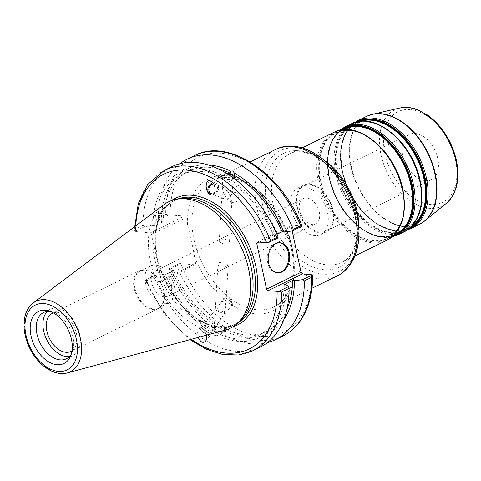 <?xml version="1.0" encoding="UTF-8"?>
<svg xmlns="http://www.w3.org/2000/svg" width="481" height="481" viewBox="0 0 481 481"><rect width="100%" height="100%" fill="white"/><g stroke="black" fill="none" stroke-linecap="round" stroke-linejoin="round"><path stroke-width="0.36" stroke-dasharray="2.4 1.8" d="M171.326 284.415A14.105 9.097 63.9 0 1 167.671 296.254A14.105 9.097 63.9 0 1 151.623 282.75A14.105 9.097 63.9 0 1 155.279 270.911A14.105 9.097 63.9 0 1 171.326 284.415M319.294 212.055A14.105 9.097 -116.1 0 0 303.246 198.551A14.105 9.097 -116.1 0 0 299.591 210.395A14.105 9.097 -116.1 0 0 315.638 223.899A14.105 9.097 -116.1 0 0 319.294 212.055M219.48 267.051L224.982 267.111L228.15 265.169L224.97 262.933L219.33 262.566L217.911 264.58L219.48 267.051M220.875 242.701L219.252 241.137L224.525 238.768L229.491 241.727L228.072 243.741C225.727 244.39 223.328 244.041 220.875 242.701M415.187 133.435A25.114 16.192 63.9 0 1 436.562 154.179A25.114 16.192 63.9 0 1 431.277 179.599A25.114 16.192 63.9 0 1 425.306 180.652A25.114 16.192 63.9 0 1 403.932 159.908A25.114 16.192 63.9 0 1 409.217 134.482A25.114 16.192 63.9 0 1 415.187 133.435M151.569 234.53L161.375 280.273L195.863 263.402L191.438 240.302L186.057 217.659L151.569 234.53L150.144 232.948L184.632 216.083L168.687 214.917L165.704 214.322A100.451 64.761 63.9 0 1 194.601 155.567M320.105 232.96A25.944 16.727 63.9 0 1 298.016 211.532A25.944 16.727 63.9 0 1 303.481 185.263A25.944 16.727 63.9 0 1 309.644 184.181A25.944 16.727 63.9 0 1 331.734 205.609A25.944 16.727 63.9 0 1 326.274 231.872A25.944 16.727 63.9 0 1 320.105 232.96M314.67 235.612A25.944 16.727 63.9 0 1 292.586 214.183A25.944 16.727 63.9 0 1 298.046 187.921A25.944 16.727 63.9 0 1 304.214 186.838A25.944 16.727 63.9 0 1 326.298 208.267A25.944 16.727 63.9 0 1 320.839 234.53A25.944 16.727 63.9 0 1 314.67 235.612M319.937 232.179A25.114 16.192 63.9 0 1 298.557 211.436A25.114 16.192 63.9 0 1 303.842 186.009A25.114 16.192 63.9 0 1 309.812 184.963A25.114 16.192 63.9 0 1 331.193 205.706A25.114 16.192 63.9 0 1 325.908 231.127A25.114 16.192 63.9 0 1 319.937 232.179M145.496 283.159A20.563 13.258 -116.1 0 0 168.891 302.85A20.563 13.258 -116.1 0 0 174.224 285.582A20.563 13.258 -116.1 0 0 150.824 265.897A20.563 13.258 -116.1 0 0 145.496 283.159M134.884 288.347A20.563 13.258 63.9 0 1 140.218 271.086A20.563 13.258 63.9 0 1 161.159 283.736A20.563 13.258 63.9 0 1 158.285 308.038A20.563 13.258 63.9 0 1 134.884 288.347M216.955 311.093L215.338 309.77L216.624 309.74L219.733 304.046C223.611 299.795 225.631 300.547 225.787 306.301L224.062 313.606L216.955 311.093M215.801 331.211A5.129 2.573 -176.7 0 1 214.201 329.196A5.129 2.573 -176.7 0 1 217.364 327.02A5.129 2.573 -176.7 0 1 222.847 327.765A5.129 2.573 -176.7 0 1 224.441 329.78A5.129 2.573 -176.7 0 1 221.278 331.956A5.129 2.573 -176.7 0 1 215.801 331.211M216.624 309.74L214.899 317.045C214.779 319.655 215.26 321.272 216.336 321.897C217.604 322.456 219.15 321.591 220.959 319.3L224.062 313.606L225.379 313.504C224.002 312.127 221.086 310.87 216.624 309.74M214.76 331.722A6.644 3.337 -176.7 0 1 212.692 329.106A6.644 3.337 -176.7 0 1 216.787 326.292A6.644 3.337 -176.7 0 1 223.887 327.26A6.644 3.337 -176.7 0 1 225.956 329.87A6.644 3.337 -176.7 0 1 221.855 332.684A6.644 3.337 -176.7 0 1 214.76 331.722M223.677 330.892L221.35 329.148L221.476 326.936L216.594 326.683L214.484 327.314L213.107 328.391L212.668 329.533L213.155 331.006L213.029 333.219C213.756 335.335 215.079 336.021 216.985 335.275L217.111 333.062L223.076 332.738L225.932 330.297L225.433 328.992L225.306 331.205L223.677 330.892M231.018 301.93A5.129 1.233 -142.5 0 0 224.952 297.986A5.129 1.233 -142.5 0 0 224.284 298.112A5.129 1.233 -142.5 0 0 225.691 300.541A5.129 1.233 -142.5 0 0 232.419 304.359A5.129 1.233 -142.5 0 0 232.371 303.679A5.129 1.233 -142.5 0 0 231.018 301.93M207.648 332.389A5.129 1.233 -142.5 0 0 200.914 328.571A5.129 1.233 -142.5 0 0 202.321 331A5.129 1.233 -142.5 0 0 209.055 334.818A5.129 1.233 -142.5 0 0 207.648 332.389M207.221 334.95A6.325 1.521 -142.5 0 0 210.005 335.546A6.325 1.521 -142.5 0 0 208.075 332.353A6.325 1.521 -142.5 0 0 202.748 328.439A6.325 1.521 -142.5 0 0 199.964 327.844A6.325 1.521 -142.5 0 0 201.894 331.036A6.325 1.521 -142.5 0 0 207.221 334.95M198.268 337.415C197.228 334.151 197.378 331.505 198.713 329.473C199.753 328.21 201.034 327.946 202.561 328.679C204.575 329.882 205.922 332.04 206.596 335.155M221.35 329.148A91.618 59.067 63.9 0 1 171.705 270.304L169.3 268.44L179.13 263.63L195.076 264.797L160.588 281.662L161.375 280.273M267.442 342.604A100.451 64.761 63.9 0 1 169.402 269.51L169.3 268.44M283.832 319.588A91.618 59.067 63.9 0 1 225.306 331.205M221.476 326.936A89.057 57.419 63.9 0 1 173.569 270.46L171.705 270.304M213.155 331.006A89.057 57.419 63.9 0 1 165.248 274.531L173.569 270.46M213.029 333.219A91.618 59.067 63.9 0 1 163.384 274.368L165.248 274.531M224.02 187.855C226.461 189.436 228.709 192.34 230.772 196.567L232.263 193.392L230.429 190.482C227.982 189.755 225.619 190.494 223.334 192.701L222.258 188.672L224.02 187.855M233.038 177.675A5.129 2.573 -176.7 0 1 224.555 178.541A5.129 2.573 -176.7 0 1 222.956 176.527A5.129 2.573 -176.7 0 1 228.006 174.236M224.886 195.623C226.876 198.755 228.697 200.727 230.351 201.539L231.848 200.595L230.772 196.567C228.493 198.779 226.124 199.519 223.677 198.791L221.849 195.875L222.174 194.504L223.334 192.701L224.886 195.623M213.666 183.916A5.129 4.185 112.4 0 1 215.121 184.175A5.129 4.185 112.4 0 1 217.472 188.811A5.129 4.185 112.4 0 1 214.255 193.53M226.81 173.485A6.644 3.337 3.3 0 0 221.446 176.443A6.644 3.337 3.3 0 0 223.515 179.052A6.644 3.337 3.3 0 0 230.609 180.02A6.644 3.337 3.3 0 0 234.71 177.2A6.644 3.337 3.3 0 0 234.71 176.99M233.916 178.325L230.802 179.623L228.283 179.732L225.92 179.371L226.052 177.158C224.278 175.553 222.962 174.868 222.096 175.108L221.969 177.315L221.47 176.016L226.25 173.148M168.687 214.917L158.856 219.721L161.261 221.585L163.125 221.741L154.804 225.811L152.94 225.655A91.618 59.067 63.9 0 1 222.096 175.108M152.94 225.655L144.745 226.623L134.824 231.475L150.144 232.948M164.454 170.31A100.451 64.761 -116.1 0 0 135.564 229.064L143.019 225.415L144.745 226.623M143.019 225.415A100.451 64.761 63.9 0 1 171.909 166.66M278.102 237.873L275.697 236.009L273.827 235.852L276.942 234.331M226.052 177.158A91.618 59.067 63.9 0 1 275.697 236.009M154.804 225.811A89.057 57.419 63.9 0 1 180.417 175.18A89.057 57.419 63.9 0 1 221.969 177.315M163.125 221.741A89.057 57.419 63.9 0 1 188.738 171.116A89.057 57.419 63.9 0 1 218.23 168.807M161.261 221.585A91.618 59.067 63.9 0 1 208.189 164.905M229.99 197.727A5.129 4.185 -67.6 0 0 232.341 202.357A5.129 4.185 -67.6 0 0 238.6 197.511A5.129 4.185 -67.6 0 0 236.249 192.875A5.129 4.185 -67.6 0 0 229.99 197.727M210.672 194.727A6.325 5.165 -67.6 0 0 210.762 194.763A6.325 5.165 -67.6 0 0 217.857 191.095A6.325 5.165 -67.6 0 0 215.921 183.225A6.325 5.165 -67.6 0 0 215.578 183.063A6.325 5.165 -67.6 0 0 212.933 182.852M134.205 288.438A21.176 13.654 -116.1 0 0 158.297 308.706A21.176 13.654 -116.1 0 0 163.787 290.933A21.176 13.654 -116.1 0 0 139.694 270.665A21.176 13.654 -116.1 0 0 134.205 288.438M53.445 312.927A21.176 13.654 63.9 0 1 73.924 326.395A21.176 13.654 63.9 0 1 71.976 350.829M160.588 281.662L145.268 280.195L155.189 275.342L163.384 274.368M241.498 319.24A68.969 44.468 63.9 0 1 233.255 325.258A68.969 44.468 63.9 0 1 216.859 328.138A68.969 44.468 63.9 0 1 158.141 271.164A68.969 44.468 63.9 0 1 172.655 201.341A68.969 44.468 63.9 0 1 182.467 198.527M302.038 226.16L292.021 225.138L257.533 242.003M158.856 219.721L158.345 217.923L165.704 214.322M184.632 216.083L186.057 217.659M259.295 242.153L291.233 226.533L292.021 225.138M291.233 226.533L292.189 230.97M195.863 263.402L195.076 264.797M282.852 336.045A100.451 64.761 63.9 0 1 176.767 265.909L179.13 263.63M260.167 347.138A100.451 64.761 63.9 0 1 154.076 277.002L146.621 280.645L145.334 280.459L164.406 314.009L190.007 339.652M155.189 275.342L154.076 277.002M135.564 229.064L134.704 230.652L134.824 231.475M225.156 330.122A70.316 45.334 63.9 0 1 213.678 331.084A70.316 45.334 63.9 0 1 155.321 277.038A70.316 45.334 63.9 0 1 163.847 204.744M176.767 265.909L169.402 269.51M158.345 217.923A100.451 64.761 63.9 0 1 179.96 163.702M279.768 242.773A15.067 10.744 94.8 0 0 279.323 242.725A15.067 10.744 94.8 0 0 267.713 262.8A15.067 10.744 94.8 0 0 276.791 272.751A15.067 10.744 94.8 0 0 277.236 272.775M225.92 179.371A89.057 57.419 63.9 0 1 273.827 235.852M286.916 309.259A89.057 57.419 63.9 0 1 266.985 331.126A89.057 57.419 63.9 0 1 225.433 328.992M284.271 284.566A89.057 57.419 63.9 0 1 258.664 335.197A89.057 57.419 63.9 0 1 217.111 333.062M47.282 311.447A25.788 16.625 63.9 0 1 50.331 309.229A25.788 16.625 63.9 0 1 56.463 308.153A25.788 16.625 63.9 0 1 78.415 329.455A25.788 16.625 63.9 0 1 72.986 355.555A25.788 16.625 63.9 0 1 69.366 356.601M50.403 311.478A25.788 16.625 63.9 0 1 52.369 311.868A25.788 16.625 63.9 0 1 69.925 328.349A25.788 16.625 63.9 0 1 72.156 352.326A25.788 16.625 63.9 0 1 71.254 354.118M286.141 284.722A91.618 59.067 63.9 0 1 216.985 335.275M324.2 269.727A63.276 40.795 63.9 0 1 267.256 206.517A63.276 40.795 63.9 0 1 298.695 150.763A63.276 40.795 63.9 0 1 355.639 213.973A63.276 40.795 63.9 0 1 324.2 269.727M325.667 161.201A60.113 38.757 -116.1 0 0 303.096 151.894A60.113 38.757 -116.1 0 0 288.804 154.407A60.113 38.757 -116.1 0 0 276.154 215.26A60.113 38.757 -116.1 0 0 327.327 264.917A60.113 38.757 -116.1 0 0 341.618 262.404A60.113 38.757 -116.1 0 0 358.886 229.136M296.38 147.871A67.154 43.29 -116.1 0 0 263.011 207.04A67.154 43.29 -116.1 0 0 323.442 274.122A67.154 43.29 -116.1 0 0 356.812 214.953A67.154 43.29 -116.1 0 0 296.38 147.871M386.862 240.278A60.113 38.757 63.9 0 1 372.571 242.791A60.113 38.757 63.9 0 1 321.398 193.14A60.113 38.757 63.9 0 1 334.048 132.281M337.037 276.004A70.316 45.334 63.9 0 1 320.322 278.938A70.316 45.334 63.9 0 1 260.461 220.857A70.316 45.334 63.9 0 1 275.258 149.669M193.963 239.538A70.316 45.334 -116.1 0 0 257.239 309.782A70.316 45.334 -116.1 0 0 273.96 306.848A70.316 45.334 -116.1 0 0 288.756 235.66A70.316 45.334 -116.1 0 0 228.902 177.579A70.316 45.334 -116.1 0 0 212.181 180.513A70.316 45.334 -116.1 0 0 193.963 239.538M412.253 225.733A58.532 37.734 63.9 0 1 408.772 227.808A58.532 37.734 63.9 0 1 394.859 230.249A58.532 37.734 63.9 0 1 345.033 181.902A58.532 37.734 63.9 0 1 357.347 122.649A58.532 37.734 63.9 0 1 361.123 121.176M359.475 121.35A58.844 37.939 -116.1 0 0 344.697 180.261A58.844 37.939 -116.1 0 0 395.298 230.363A58.844 37.939 -116.1 0 0 411.099 226.924M399.994 140.867A58.532 37.734 -116.1 0 0 367.424 122.084A58.532 37.734 -116.1 0 0 353.505 124.525A58.532 37.734 -116.1 0 0 341.185 183.784A58.532 37.734 -116.1 0 0 391.011 232.131A58.532 37.734 -116.1 0 0 404.93 229.684A58.532 37.734 -116.1 0 0 420.58 182.984M409.121 228.679A59.476 38.348 63.9 0 1 395.677 230.832A59.476 38.348 63.9 0 1 345.238 182.263A59.476 38.348 63.9 0 1 356.872 121.837M390.698 232.612A58.844 37.939 63.9 0 1 337.74 173.821A58.844 37.939 63.9 0 1 366.979 121.97A58.844 37.939 63.9 0 1 419.943 180.754A58.844 37.939 63.9 0 1 390.698 232.612M366.606 121.495A59.476 38.348 -116.1 0 0 337.049 173.906A59.476 38.348 -116.1 0 0 390.578 233.327A59.476 38.348 -116.1 0 0 420.129 180.916A59.476 38.348 -116.1 0 0 366.606 121.495M381.824 236.622A58.532 37.734 63.9 0 1 331.992 188.275A58.532 37.734 63.9 0 1 344.312 129.022C320.587 138.618 322.913 189.189 348.953 217.19C365.277 234.602 380.868 240.266 395.737 234.181A58.532 37.734 63.9 0 1 381.824 236.622M342.262 129.828A58.844 37.939 -116.1 0 0 332.852 190.025A58.844 37.939 -116.1 0 0 382.263 236.736A58.844 37.939 -116.1 0 0 393.837 235.305M382.611 149.369A58.532 37.734 -116.1 0 0 350.042 130.579A58.532 37.734 -116.1 0 0 336.123 133.027A58.532 37.734 -116.1 0 0 323.809 192.28A58.532 37.734 -116.1 0 0 373.635 240.626A58.532 37.734 -116.1 0 0 387.548 238.185A58.532 37.734 -116.1 0 0 403.198 191.486M392.827 236.255A59.476 38.348 63.9 0 1 382.642 237.211A59.476 38.348 63.9 0 1 333.135 191.137A59.476 38.348 63.9 0 1 340.885 130.044M373.322 241.107A58.844 37.939 63.9 0 1 320.358 182.323A58.844 37.939 63.9 0 1 349.603 130.471A58.844 37.939 63.9 0 1 402.561 189.255A58.844 37.939 63.9 0 1 373.322 241.107M349.224 129.996A59.476 38.348 -116.1 0 0 319.667 182.407A59.476 38.348 -116.1 0 0 373.196 241.829A59.476 38.348 -116.1 0 0 402.753 189.418A59.476 38.348 -116.1 0 0 349.224 129.996M358.032 120.551A60.113 38.757 -116.1 0 0 345.382 181.409A60.113 38.757 -116.1 0 0 396.554 231.06A60.113 38.757 -116.1 0 0 410.846 228.553M419.354 224.393A60.113 38.757 63.9 0 1 405.062 226.9A60.113 38.757 63.9 0 1 353.89 177.248A60.113 38.757 63.9 0 1 366.54 116.39M404.244 231.782A60.113 38.757 63.9 0 1 389.953 234.289A60.113 38.757 63.9 0 1 338.78 184.638A60.113 38.757 63.9 0 1 351.431 123.779M344.997 126.924A60.113 38.757 -116.1 0 0 332.347 187.782A60.113 38.757 -116.1 0 0 383.519 237.434A60.113 38.757 -116.1 0 0 397.811 234.926M410.071 109.572A50.499 32.558 -116.1 0 0 384.98 154.064A50.499 32.558 -116.1 0 0 430.423 204.515A50.499 32.558 -116.1 0 0 455.513 160.017A50.499 32.558 -116.1 0 0 410.071 109.572M446.356 203.289A53.613 34.566 63.9 0 1 429.256 208.321A53.613 34.566 63.9 0 1 382.407 160.281A53.613 34.566 63.9 0 1 399.777 108.033M369.384 115.212A60.065 38.721 -116.1 0 0 353.649 175.132A60.065 38.721 -116.1 0 0 405.429 226.671A60.065 38.721 -116.1 0 0 422.029 222.871M187.548 224.615A73.479 47.372 63.9 0 1 257.708 190.223A73.479 47.372 63.9 0 1 282.137 304.16A73.479 47.372 63.9 0 1 194.372 256.451M238.059 322.757A68.969 44.468 63.9 0 1 235.618 324.098A68.969 44.468 63.9 0 1 219.222 326.978A68.969 44.468 63.9 0 1 160.51 270.009A68.969 44.468 63.9 0 1 175.024 200.18A68.969 44.468 63.9 0 1 177.579 199.08M171.32 200.661A70.551 45.485 -116.1 0 0 165.548 281.589A70.551 45.485 -116.1 0 0 232.972 326.731M191.294 339.303A97.288 62.722 63.9 0 1 146.14 280.447M135.696 231.728A97.288 62.722 63.9 0 1 135.804 225.829M301.166 225.908A97.288 62.722 -116.1 0 0 221.29 153.289A97.288 62.722 -116.1 0 0 170.184 214.863M180.628 263.582A97.288 62.722 -116.1 0 0 260.504 336.201A97.288 62.722 -116.1 0 0 311.61 274.627M146.621 280.645A100.451 64.761 -116.1 0 0 252.705 350.787M33.195 302.988A39.22 25.289 -116.1 0 0 28.439 343.308A39.22 25.289 -116.1 0 0 60.991 373.454A39.22 25.289 -116.1 0 0 67.394 372.919M167.671 296.254L315.638 223.899M155.279 270.911L303.246 198.551M302.08 147.914L288.804 154.407C307.774 142.003 348.442 174.194 355.429 213.642C359.493 238.991 354.894 255.243 341.618 262.404L354.894 255.916M250.18 161.935L212.181 180.513C223.208 175.325 235.912 177.146 250.294 185.991C276.298 201.87 296.494 243.206 293.031 273.461C291.173 290.211 284.812 301.34 273.96 306.848L311.953 288.269M357.347 122.649C333.622 132.245 335.948 182.816 361.989 210.816C378.313 228.228 393.909 233.892 408.772 227.808L404.93 229.684C419.228 221.386 424.224 205.062 419.919 180.724C413.065 143.5 375.288 111.953 353.505 124.525L357.347 122.649M342.797 129.762L336.123 133.027C357.912 120.454 395.689 152.002 402.537 189.219C406.848 213.564 401.851 229.882 387.548 238.185L394.216 234.92M354.846 122.402L345.009 134.025L340.584 151.046L342.069 171.182L349.224 191.775L361.081 210.065L376.064 223.599L392.213 230.555L407.431 229.93M339.845 130.255L331.108 142.274L327.447 159.013L329.22 178.427L336.189 198.148L347.474 215.759L361.706 229.076L377.17 236.466L392.021 236.953M320.839 234.53L326.274 231.872M298.046 187.921L303.481 185.263M325.908 231.127L431.277 179.599M303.842 186.009L409.217 134.482M150.824 265.897L140.218 271.086M168.891 302.85L158.285 308.038M217.905 264.58L215.314 309.842M228.15 265.169L225.787 306.301M214.899 317.045L214.201 329.196M225.379 313.504L224.441 329.78M212.692 329.106L212.668 329.533M225.956 329.87L225.932 330.297M224.284 298.112L219.733 304.046M232.419 304.359L225.349 313.576M232.371 303.679L230.177 298.863L224.952 297.986M215.338 309.77L200.914 328.571M220.959 319.3L209.055 334.818M199.964 327.844L198.713 329.473M210.005 335.546L205.646 341.227M232.263 193.392L233.195 177.116M222.258 188.672L222.956 176.527M229.491 241.727L231.848 200.595M219.252 241.137L221.849 195.875M223.761 187.734L215.121 184.175M223.677 198.791L211.219 193.657M234.71 177.2L234.734 176.774M221.446 176.443L221.47 176.016M180.417 175.18L188.738 171.116M236.249 192.875L230.429 190.482M232.341 202.357L230.351 201.539M215.578 183.063L210.684 181.048M139.694 270.665L52.357 313.372M158.297 308.706L70.96 351.419M172.655 201.341L175.024 200.18C153.096 209.524 148.857 251.046 167.514 284.632C183.814 316.546 216.149 334.728 235.618 324.098L233.255 325.258M134.74 226.629L134.704 230.652M276.791 272.751L277.675 272.829M279.323 242.725L280.207 242.803M258.664 335.197L266.985 331.126M66.318 358.814L72.986 355.555M43.663 312.488L50.331 309.229M52.369 311.868L48.286 310.786M72.156 352.326L70.503 356.217"/><path stroke-width="0.72" d="M206.596 335.155L206.68 338.594L205.646 341.227C202.988 343.506 200.529 342.231 198.268 337.415M302.657 279.689L294.462 280.657L292.592 280.501L284.271 284.566L286.141 284.722L288.546 286.586L278.619 291.438L267.977 290.722L302.465 273.857L312.482 274.879L302.657 279.689L304.377 280.892A100.451 64.761 63.9 0 1 275.487 339.646A100.451 64.761 63.9 0 1 267.442 342.604M294.462 280.657A91.618 59.067 63.9 0 1 283.832 319.588M228.006 174.236A5.129 2.573 -176.7 0 1 231.595 175.096A5.129 2.573 -176.7 0 1 233.195 177.116A5.129 2.573 -176.7 0 1 233.038 177.675M214.255 193.53A5.129 4.185 112.4 0 1 211.219 193.657A5.129 4.185 112.4 0 1 208.868 189.021A5.129 4.185 112.4 0 1 213.666 183.916M234.71 176.99A6.644 3.337 3.3 0 0 232.642 174.591A6.644 3.337 3.3 0 0 226.81 173.485M226.25 173.148L230.291 173.25L230.417 171.038L232.846 170.959L234.373 173.094L234.241 175.306L234.734 176.774L233.916 178.325M164.454 170.31L171.909 166.66A100.451 64.761 63.9 0 1 278 236.802L270.538 240.446A100.451 64.761 -116.1 0 0 164.454 170.31L147.583 184.596L138.354 203.427L134.74 226.629M292.189 230.97L301.04 272.276L266.552 289.141L256.746 243.398L257.533 242.003L268.176 242.725L278.102 237.873L278 236.802M218.23 168.807A89.057 57.419 63.9 0 1 230.291 173.25M208.189 164.905A91.618 59.067 63.9 0 1 230.417 171.038M212.933 182.852A6.325 5.165 -67.6 0 0 207.984 188.269A6.325 5.165 -67.6 0 0 210.419 194.607A6.325 5.165 -67.6 0 0 210.672 194.727M210.251 194.54C204.545 191.919 204.984 178.355 210.684 181.048C216.6 183.153 216.498 197.463 210.588 194.697L210.251 194.54M71.976 350.829A21.176 13.654 63.9 0 1 70.96 351.419A21.176 13.654 63.9 0 1 46.867 331.144A21.176 13.654 63.9 0 1 52.357 313.372A21.176 13.654 63.9 0 1 53.445 312.927M266.552 289.141L267.977 290.722M33.195 302.988L163.847 204.744A70.316 45.334 63.9 0 1 178.625 198.954L182.467 198.527A68.969 44.468 63.9 0 1 189.057 198.461A68.969 44.468 63.9 0 1 244.925 248.148A68.969 44.468 63.9 0 1 241.498 319.24L238.804 322.017A70.316 45.334 63.9 0 1 225.156 330.122L67.394 372.919A39.22 25.289 -116.1 0 0 80.483 338.895A39.22 25.289 -116.1 0 0 45.184 299.717A39.22 25.289 -116.1 0 0 33.195 302.988C27.555 307.485 24.507 314.171 24.05 323.04C23.743 331.156 25.547 339.352 29.461 347.631C37.488 364.863 54.251 376.737 67.394 372.919M300.685 225.709L301.972 225.896C281.385 173.16 228.577 137.416 194.601 155.567A100.451 64.761 63.9 0 1 300.685 225.709L293.32 229.311L292.214 230.97L302.038 226.16M302.465 273.857L301.04 272.276M312.482 274.879L312.602 275.703L311.742 277.29A100.451 64.761 63.9 0 1 282.852 336.045C289.442 332.798 295.051 328.06 299.675 321.825C308.387 309.758 312.698 294.384 312.602 275.703M190.007 339.652L206.163 349.218L222.517 354.437L238.305 354.996L252.705 350.787A100.451 64.761 -116.1 0 0 281.601 292.033L278.619 291.438M281.601 292.033L289.057 288.384L288.546 286.586M289.057 288.384A100.451 64.761 63.9 0 1 260.167 347.138L252.705 350.787M268.176 242.725L270.538 240.446M45.394 310.281A28.95 18.663 63.9 0 1 48.286 310.786A28.95 18.663 63.9 0 1 67.995 329.293A28.95 18.663 63.9 0 1 70.503 356.217A28.95 18.663 63.9 0 1 57.065 364.706A28.95 18.663 63.9 0 1 31.012 335.786A28.95 18.663 63.9 0 1 45.394 310.281M178.625 198.954A70.316 45.334 63.9 0 1 185.341 198.881A70.316 45.334 63.9 0 1 242.298 249.537A70.316 45.334 63.9 0 1 238.804 322.017M256.746 243.398L259.295 242.153M276.942 234.331L282.149 231.782L284.018 231.938L292.214 230.97M304.377 280.892L311.742 277.29M179.96 163.702A100.451 64.761 63.9 0 1 187.235 159.169A100.451 64.761 63.9 0 1 293.32 229.311M277.236 272.775A15.067 10.744 94.8 0 0 288.402 252.681A15.067 10.744 94.8 0 0 279.768 242.773M268.596 262.873A15.067 10.744 -85.2 0 1 280.207 242.803A15.067 10.744 -85.2 0 1 289.285 252.753A15.067 10.744 -85.2 0 1 277.675 272.829A15.067 10.744 -85.2 0 1 268.596 262.873M234.241 175.306A89.057 57.419 63.9 0 1 282.149 231.782M292.592 280.501A89.057 57.419 63.9 0 1 286.916 309.259M234.373 173.094A91.618 59.067 63.9 0 1 284.018 231.938M69.366 356.601A25.788 16.625 63.9 0 1 66.853 356.631A25.788 16.625 63.9 0 1 45.954 338.023A25.788 16.625 63.9 0 1 47.282 311.447M71.254 354.118A25.788 16.625 63.9 0 1 66.318 358.814A25.788 16.625 63.9 0 1 60.191 359.896A25.788 16.625 63.9 0 1 38.239 338.594A25.788 16.625 63.9 0 1 43.663 312.488A25.788 16.625 63.9 0 1 49.796 311.411A25.788 16.625 63.9 0 1 50.403 311.478M358.886 229.136A60.113 38.757 -116.1 0 0 357.197 211.947A60.113 38.757 -116.1 0 0 325.667 161.201M302.08 147.914L334.048 132.281A60.113 38.757 63.9 0 1 348.34 129.768A60.113 38.757 63.9 0 1 402.441 189.821A60.113 38.757 63.9 0 1 386.862 240.278L354.894 255.916M355.261 216.979A70.316 45.334 63.9 0 1 337.037 276.004C355.543 267.159 362.939 241.618 357.028 215.278C348.773 171.831 305.158 133.886 275.258 149.669A70.316 45.334 63.9 0 1 291.979 146.735A70.316 45.334 63.9 0 1 355.261 216.979M361.123 121.176A58.532 37.734 63.9 0 1 371.266 120.202A58.532 37.734 63.9 0 1 423.941 178.673A58.532 37.734 63.9 0 1 412.253 225.733M411.099 226.924A58.844 37.939 -116.1 0 0 424.537 178.511A58.844 37.939 -116.1 0 0 371.579 119.721A58.844 37.939 -116.1 0 0 359.475 121.35M420.58 182.984A58.532 37.734 -116.1 0 0 420.099 180.555A58.532 37.734 -116.1 0 0 399.994 140.867M356.872 121.837A59.476 38.348 63.9 0 1 371.699 119.005A59.476 38.348 63.9 0 1 425.228 178.421A59.476 38.348 63.9 0 1 409.121 228.679M342.797 129.762L344.312 129.022A58.532 37.734 63.9 0 1 358.231 126.575A58.532 37.734 63.9 0 1 410.906 185.047A58.532 37.734 63.9 0 1 395.737 234.181L394.216 234.92M393.837 235.305A58.844 37.939 -116.1 0 0 411.502 184.884A58.844 37.939 -116.1 0 0 358.543 126.094A58.844 37.939 -116.1 0 0 342.262 129.828M403.198 191.486A58.532 37.734 -116.1 0 0 402.717 189.051A58.532 37.734 -116.1 0 0 382.611 149.369M340.885 130.044A59.476 38.348 63.9 0 1 358.664 125.379A59.476 38.348 63.9 0 1 412.193 184.8A59.476 38.348 63.9 0 1 392.827 236.255M407.431 229.93L410.846 228.553A60.113 38.757 -116.1 0 0 426.425 178.09A60.113 38.757 -116.1 0 0 372.324 118.043A60.113 38.757 -116.1 0 0 358.032 120.551L354.846 122.402M358.032 120.551L366.54 116.39A60.113 38.757 63.9 0 1 380.832 113.883A60.113 38.757 63.9 0 1 434.932 173.93A60.113 38.757 63.9 0 1 419.354 224.393L410.846 228.553M419.823 181.319A60.113 38.757 63.9 0 1 404.244 231.782C419.396 222.823 424.705 205.892 420.178 180.982C413.125 143.116 374.861 110.69 351.431 123.779A60.113 38.757 63.9 0 1 365.722 121.272A60.113 38.757 63.9 0 1 419.823 181.319M392.021 236.953L397.811 234.926A60.113 38.757 -116.1 0 0 413.389 184.47A60.113 38.757 -116.1 0 0 359.289 124.417A60.113 38.757 -116.1 0 0 344.997 126.924L351.431 123.779M446.356 203.289C456.812 193.693 460.167 179.401 456.433 160.413C451.791 140.999 442.135 125.86 427.465 115.001L416.726 109.385C410.834 107.287 405.182 106.836 399.777 108.033A53.613 34.566 63.9 0 1 407.647 107.522A53.613 34.566 63.9 0 1 455.898 161.081A53.613 34.566 63.9 0 1 446.356 203.289L424.591 221.032A60.065 38.721 -116.1 0 0 435.275 173.743A60.065 38.721 -116.1 0 0 381.223 113.738A60.065 38.721 -116.1 0 0 372.408 114.322A60.065 38.721 -116.1 0 0 369.384 115.212M422.029 222.871A60.065 38.721 -116.1 0 0 424.591 221.032L419.354 224.393M177.579 199.08A68.969 44.468 63.9 0 1 191.42 197.306A68.969 44.468 63.9 0 1 253.493 266.203A68.969 44.468 63.9 0 1 238.059 322.757M232.972 326.731A70.551 45.485 -116.1 0 0 255.682 265.765A70.551 45.485 -116.1 0 0 192.19 195.286A70.551 45.485 -116.1 0 0 171.32 200.661M277.122 291.492A97.288 62.722 63.9 0 1 191.294 339.303M135.804 225.829A97.288 62.722 63.9 0 1 189.153 170.406A97.288 62.722 63.9 0 1 266.678 242.773M76.437 339.622A36.087 23.268 63.9 0 1 58.502 371.422A36.087 23.268 63.9 0 1 26.022 335.365A36.087 23.268 63.9 0 1 43.957 303.565A36.087 23.268 63.9 0 1 76.437 339.622M311.953 288.269L337.037 276.004M250.18 161.935L275.258 149.669M397.811 234.926L404.244 231.782M344.997 126.924L339.845 130.255M334.048 132.281C357.479 119.192 395.743 151.611 402.795 189.478C407.323 214.394 402.014 231.325 386.862 240.278M399.777 108.033L372.408 114.322L366.54 116.39M275.487 339.646L282.852 336.045M187.235 159.169L194.601 155.567"/></g></svg>
